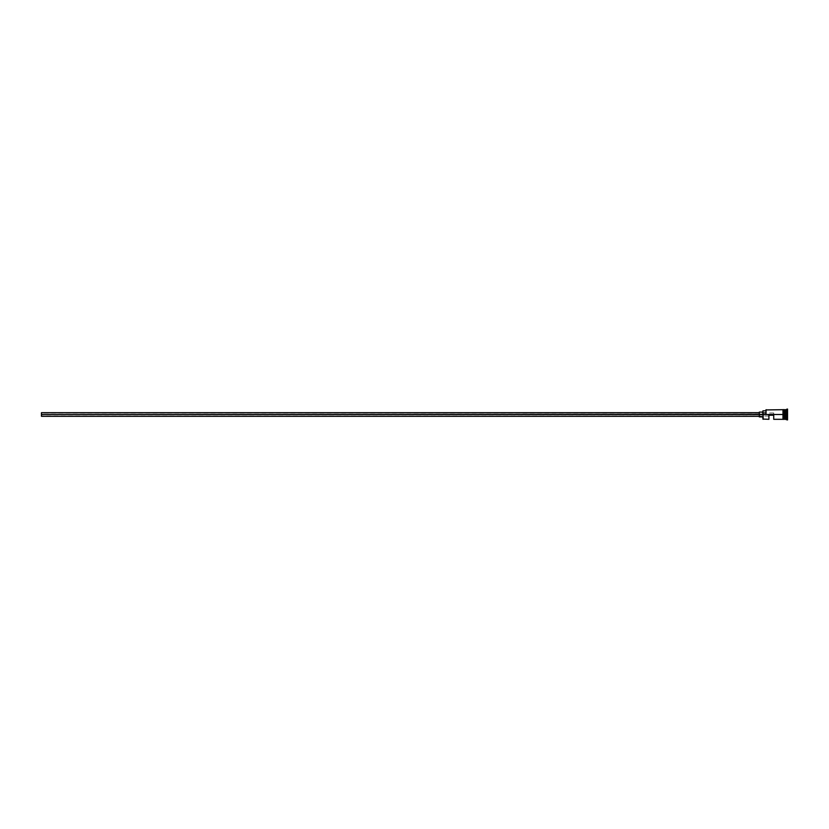 <?xml version="1.0" encoding="UTF-8"?>
<svg xmlns="http://www.w3.org/2000/svg" width="829" height="829" viewBox="0 0 829 829"><rect width="100%" height="100%" fill="white"/><g stroke="black" fill="none" stroke-linecap="round" stroke-linejoin="round"><path stroke-width="0.62" stroke-dasharray="4.14 3.11" d="M763.136 414.5L763.136 419.308L763.136 414.5L782.98 414.5L782.98 419.308L782.98 409.63L782.98 415.443L782.98 409.692L782.98 414.5L766.151 414.5L766.151 409.692L766.151 414.5L765.903 410.832L765.903 412.904L762.898 412.904L762.898 414.355L766.151 414.5L765.903 409.93L765.903 414.355L765.903 412.904L762.898 412.904L762.898 410.832L762.898 419.07L762.898 412.096L762.898 416.904L762.898 412.096L762.898 414.5L759.291 414.5L759.291 416.303L759.291 414.5L763.136 414.5M773.726 414.5L773.726 412.997L773.726 414.5L41.45 414.5L773.726 414.5L773.726 412.997L773.726 414.873L41.45 414.5L41.45 412.997L41.45 414.5L759.291 414.5L759.291 412.096L759.291 416.863L759.291 412.697L759.291 416.303L759.291 412.697L759.291 414.5L41.45 414.5L41.45 412.697L41.45 416.303L41.45 412.997L41.45 414.5L773.726 414.5L773.726 415.225L768.908 415.225L768.908 419.308L768.908 415.225L773.726 415.225L768.908 415.225L768.908 416.003L768.908 415.225L773.726 415.225L768.908 415.225L768.908 416.003L768.908 415.225L773.726 415.225L773.726 414.5M785.022 409.806L785.022 419.194L785.022 409.806M785.146 414.5L785.146 409.692L785.146 414.5L786.949 414.5L786.949 419.909L786.949 414.5L787.55 414.5L787.55 419.909L787.55 409.091L787.55 414.5L786.949 414.5L786.949 409.091L786.348 419.308L786.348 414.5L785.146 414.5L785.146 419.308L785.146 414.5M784.783 409.692L784.783 419.308L784.783 414.5L783.581 414.5L784.783 414.5L784.783 409.692M773.726 419.308L773.726 415.225L773.726 419.308M783.581 414.5L783.581 419.37L783.581 414.5M784.908 419.194L784.908 414.5L784.908 419.194M782.98 419.37L782.98 414.5L782.98 419.37M787.55 413.039L787.55 417.412L787.55 411.588L787.55 413.039L785.146 413.111L785.146 417.277L787.426 417.277L787.426 415.889L785.146 415.889L787.426 415.889L787.426 411.723L785.146 411.723L785.146 413.111L787.426 413.111L785.146 413.111L785.146 411.723L787.426 411.723L787.426 415.889L785.146 415.889L785.146 413.111L787.426 413.111L787.55 411.588L787.426 417.277L785.146 417.277L785.146 415.889L787.426 415.889L787.55 411.588L787.55 417.412L787.55 413.039M786.348 409.692L786.348 414.5L786.348 409.692M765.903 412.904L765.903 410.832L765.903 412.904M785.146 415.889L785.146 411.723L785.146 415.889M41.45 414.5L41.45 416.003L41.45 414.5M787.426 417.277L787.426 415.889L787.426 417.277M773.726 412.997L41.45 412.997M768.908 416.003L41.45 416.003"/><path stroke-width="1.24" d="M763.136 414.5L762.898 419.07L762.898 414.355L41.45 414.5L41.45 416.303L41.45 414.5L759.291 414.5L759.291 416.904L759.291 414.5L762.898 414.5L762.898 412.904L765.903 412.904L762.898 412.904L762.898 410.832L763.136 419.308L763.136 414.5L782.98 414.5L763.136 414.5M787.55 419.909L784.908 419.194L784.908 414.5L784.783 419.308L784.783 409.692L785.022 419.194L785.146 409.692L785.146 419.308L785.146 414.5L786.348 414.5L786.348 419.308L786.348 414.5L785.146 414.5L785.146 409.692L786.348 409.692L786.348 414.5L786.348 409.692L786.949 409.091L786.949 414.5L786.348 414.5L786.949 414.5L786.949 419.909L786.949 414.5L787.55 414.5L786.949 414.5L786.949 409.091L787.55 409.091L787.55 419.909L787.55 409.091M768.908 419.308L768.908 415.225L773.726 415.225L773.726 419.308L773.726 415.225L768.908 415.225L768.908 419.308L762.898 419.07M783.581 419.308L784.783 419.308L784.783 414.5L782.98 414.5L782.98 419.37L783.581 419.37L783.581 409.63L782.98 409.63L782.98 414.5L784.783 414.5L784.783 409.692L783.581 409.692M765.903 414.355L766.151 409.692L765.903 414.355M783.581 419.277L783.581 409.63M782.98 409.723L782.98 419.37M759.291 412.096L759.291 414.5L759.291 412.096L762.898 412.096M41.45 412.697L41.45 414.5L41.45 412.697L759.291 412.697M759.291 416.303L41.45 416.303M762.898 416.904L759.291 416.904M782.98 419.308L773.726 419.308M782.98 409.692L765.903 409.93M762.898 410.832L765.903 410.832"/></g></svg>

